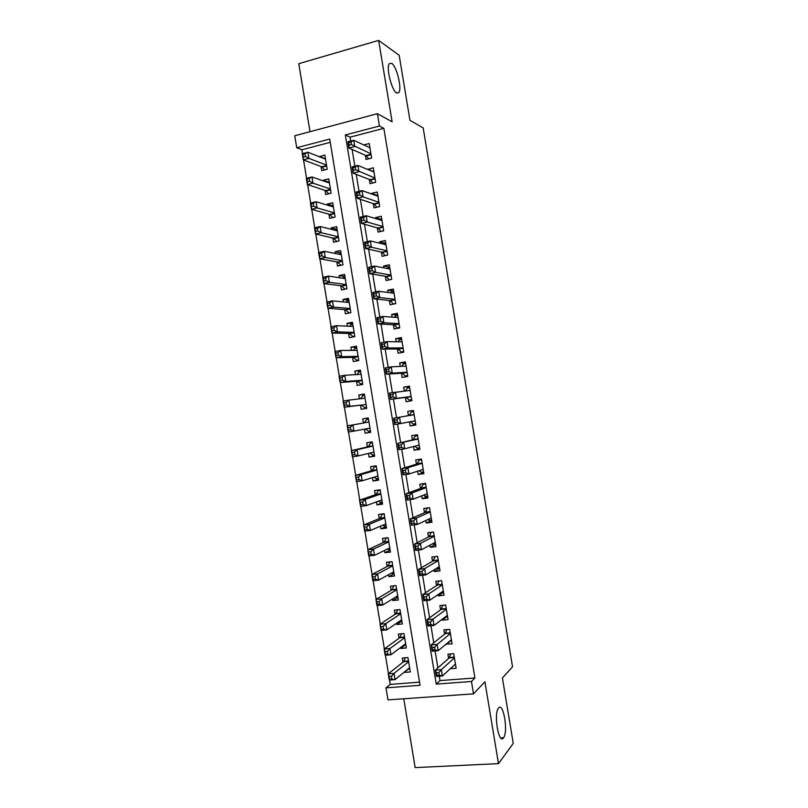 <?xml version="1.0" encoding="UTF-8"?>
<svg xmlns="http://www.w3.org/2000/svg" width="808" height="808" viewBox="0 0 808 808"><rect width="100%" height="100%" fill="white"/><g stroke="black" fill="none" stroke-linecap="round" stroke-linejoin="round"><path stroke-width="1.21" d="M396.607 92.971C391.749 90.627 385.982 67.771 389.254 63.691L391.688 63.317C396.647 66.195 402.121 88.476 398.91 92.516L396.607 92.971M503.505 737.856C498.809 745.016 493.466 714.181 498.385 708.252L498.556 708.03C503.323 701.566 508.424 731.775 503.576 737.765L503.505 737.856M296.728 147.743L294.748 135.774L377.397 113.686L379.437 125.998L345.339 134.966L436.229 684.113L471.458 681.477L473.508 693.86L387.981 699.89L385.992 687.861L420.059 685.315L329.694 139.077L296.728 147.743L301.869 149.773L302.505 153.611M403.778 698.779L415.161 767.6L498.486 763.641L513.252 743.35L502.414 677.983L512.545 666.782L423.18 127.937L409.949 120.281L399.172 55.287L378.639 40.4L298.778 63.691L310.019 131.694M389.517 680.063L390.234 684.386L385.992 687.861M303.545 159.954L306.586 178.326M307.636 184.658L310.676 203.05M311.716 209.363L314.756 227.775M315.807 234.088L318.847 252.51M319.887 258.802L322.937 277.255M323.978 283.527L327.028 302M328.068 308.262L331.118 326.755M332.149 332.997L335.209 351.51M336.239 357.742L339.31 376.276M340.33 382.487L343.4 401.041M344.42 407.242L347.49 425.806M348.521 432.007L351.591 450.571M352.611 456.783L355.682 475.346M356.712 481.568L359.772 500.112M360.812 506.364L363.873 524.897M364.903 531.159L367.963 549.682M369.004 555.965L372.064 574.468M373.104 580.77L376.164 599.263M377.205 605.586L380.265 624.069M381.315 630.402L384.366 648.875M385.416 655.227L388.466 673.69M365.307 155.247L366.014 159.489L371.64 158.065L369.236 143.521L363.782 144.925M369.317 179.447L370.014 183.679L375.659 182.305L373.245 167.761L367.65 169.428M373.326 203.646L374.023 207.888L379.669 206.555L377.265 192.001L371.619 193.364L371.731 194.031M377.326 227.856L378.033 232.098L383.689 230.805L381.275 216.251L375.629 217.574L375.801 218.635M381.336 252.076L382.043 256.308L387.709 255.065L385.295 240.511L379.639 241.784L379.881 243.248M385.345 276.296L386.052 280.527L391.718 279.336L389.315 264.772L383.649 265.994L383.951 267.872M389.355 300.515L390.062 304.757L395.738 303.606L393.334 289.042L387.658 290.224L388.032 292.496M393.375 324.745L394.072 328.987L399.758 327.876L397.354 313.312L391.668 314.443L392.112 317.13M397.385 348.975L398.081 353.217L403.788 352.157L401.374 337.593L395.678 338.673L396.193 341.764M401.394 373.215L402.101 377.457L407.808 376.447L405.394 361.873L399.687 362.913L400.273 366.408M405.414 397.465L406.111 401.707L411.827 400.738L409.414 386.163L403.707 387.153L404.354 391.052M409.454 421.867L410.131 425.957L415.847 425.038L413.433 410.454L407.717 411.403L408.424 415.645M413.534 446.531L414.14 450.207L419.877 449.339L417.463 434.755L411.737 435.653L412.434 439.906M417.615 471.195L418.16 474.478L423.897 473.65L421.483 459.065L415.756 459.914L416.453 464.166M421.705 495.87L422.18 498.738L427.927 497.96L425.513 483.366L419.766 484.184L420.473 488.426M425.786 520.544L426.2 523.008L431.957 522.281L429.533 507.687L423.786 508.444L424.493 512.696M429.876 545.218L430.22 547.289L435.977 546.602L433.563 532.007L427.806 532.725L428.513 536.977M433.967 569.913L434.239 571.569L440.006 570.933L437.593 556.328L431.826 557.005L432.533 561.257M438.047 594.597L438.259 595.86L444.036 595.264L441.623 580.659L435.845 581.285L436.552 585.537M442.138 619.302L442.279 620.15L448.066 619.605L445.652 605L439.865 605.576L440.572 609.828M446.228 644.006L452.106 643.946L449.682 629.341L443.895 629.876L444.592 634.129M409.616 668.327L404.586 671.842M404.677 672.377L410.312 671.933L407.929 657.54L402.303 658.015L402.99 662.207M405.788 644.622L400.718 648.44L400.566 647.551M400.718 648.44L406.343 647.945L403.96 633.553L398.344 634.078L399.031 638.259M401.879 620.988L396.758 624.503L396.556 623.261M396.758 624.503L402.374 623.968L399.99 609.575L394.385 610.141L395.072 614.332M397.97 597.365L392.799 600.566L392.536 598.981M392.799 600.566L398.405 599.99L396.031 585.608L390.426 586.214L391.123 590.395M394.072 573.741L388.84 576.639L388.527 574.7M388.84 576.639L394.445 576.013L392.062 561.641L386.466 562.287L387.163 566.479M390.163 550.117L384.891 552.722L384.507 550.43M384.891 552.722L390.476 552.056L388.103 537.673L382.517 538.37L383.204 542.562M386.254 526.503L380.932 528.806L380.497 526.17M380.932 528.806L386.517 528.089L384.143 513.716L378.558 514.464L379.255 518.645M382.356 502.899L376.983 504.899L376.488 501.909M376.983 504.899L382.558 504.142L380.184 489.769L374.609 490.557L375.296 494.738M378.447 479.296L373.023 480.992L372.478 477.649M373.023 480.992L378.599 480.184L376.215 465.822L370.66 466.65L371.347 470.832M374.548 455.702L369.074 457.096L368.468 453.399M369.074 457.096L374.639 456.247L372.256 441.875L366.701 442.754L367.398 446.935M370.64 432.108L365.125 433.199L364.459 429.149M365.125 433.199L370.68 432.3L368.296 417.938L362.752 418.857L363.449 423.038M364.398 394.365L358.803 394.971L359.449 398.849M360.479 405.121L361.176 409.303L366.721 408.363L364.347 394.011L358.803 394.971M360.499 370.791L354.853 371.094L355.439 374.619M356.53 381.245L357.227 385.416L362.762 384.436L360.388 370.084L354.853 371.094M356.601 347.208L350.904 347.218L351.43 350.389M352.581 357.358L353.278 361.54L358.803 360.509L356.429 346.157L350.904 347.218M352.702 323.644L346.955 323.341L347.43 326.169M348.632 333.492L349.329 337.663L354.843 336.593L352.47 322.251L346.955 323.341M348.804 300.081L343.016 299.475L343.42 301.95M344.693 309.615L345.38 313.797L350.894 312.686L348.521 298.334L343.016 299.475M344.915 276.518L339.067 275.619L339.421 277.74M340.744 285.759L341.43 289.931L346.935 288.769L344.561 274.427L339.067 275.619M341.016 252.965L335.118 251.763L335.411 253.53M336.795 261.903L337.491 266.074L342.986 264.873L340.612 250.531L335.118 251.763M337.118 229.411L331.179 227.906L331.411 229.331M332.856 238.047L333.542 242.218L339.027 240.966L336.663 226.634L331.179 227.906M333.229 205.868L327.23 204.06L327.412 205.131M328.906 214.201L329.603 218.372L335.078 217.079L332.704 202.747L327.23 204.06M328.21 182.608L329.331 182.325L323.291 180.224L323.412 180.942M324.968 190.355L325.654 194.526L331.129 193.193L328.755 178.861L323.291 180.224M390.234 684.386L419.534 682.164M330.24 142.349L301.869 149.773M368.296 417.938L362.752 418.857M321.029 166.519L321.715 170.69L327.179 169.306L324.806 154.974L319.413 156.752M439.289 676.215L440.017 680.609L474.922 677.973L383.851 128.31L350.066 137.158L350.712 141.057M352.096 149.45L354.864 166.175M356.227 174.377L359.025 191.314M360.348 199.313L363.186 216.453M364.479 224.25L367.347 241.592M368.61 249.197L371.508 266.741M372.74 274.144L375.68 291.9M376.871 299.111L379.841 317.059M381.002 324.069L384.002 342.228M385.133 349.036L388.173 367.398M389.264 374.013L392.345 392.577M393.405 398.99L396.506 417.726M397.546 424.059L400.637 442.723M401.717 449.248L404.778 467.711M405.889 474.437L408.919 492.718M410.06 499.647L413.05 517.726M414.231 524.857L417.191 542.734M418.413 550.066L421.332 567.751M422.584 575.286L425.473 592.769M426.755 600.506L429.624 617.807M430.937 625.735L433.765 642.835M435.108 650.975L437.906 667.873M450.319 668.711L456.136 668.297L453.712 653.682L447.915 654.177L448.622 658.429M377.397 113.686L392.122 121.786L378.639 40.4M383.851 128.31L379.437 125.998M474.922 677.973L471.458 681.477M498.486 763.641L484.921 681.79L473.508 693.86M440.017 680.609L436.229 684.113M350.066 137.158L345.339 134.966M454.763 664.691L450.329 668.761M325.25 158.722L319.352 156.388M450.945 640.572L446.309 644.451M447.167 616.443L442.279 620.15M443.451 592.304L438.259 595.86M439.572 568.307L434.239 571.569M435.613 544.38L430.22 547.289M431.654 520.453L426.2 523.008M427.695 496.536L422.18 498.738M423.735 472.619L418.16 474.478M419.776 448.713L414.14 450.207M415.817 424.806L410.131 425.957M413.444 410.474L407.717 411.403M409.484 386.577L403.707 387.153M405.525 362.681L399.687 362.913M401.566 338.794L395.678 338.673M397.617 314.918L391.668 314.443M393.658 291.042L387.658 290.224M389.709 267.175L383.649 265.994M385.759 243.309L379.639 241.784M381.558 219.372L375.629 217.574M377.346 195.405L371.619 193.364M373.175 171.447L367.61 169.165M454.702 664.701L455.53 664.63M438.835 672.62L436.431 672.801L436.845 675.337L439.249 675.145L438.835 672.62L441.34 669.66L442.38 675.983L436.391 676.447L435.34 670.135L441.34 669.66L454.419 657.944M455.429 664.035L442.38 675.983L439.249 675.145M436.431 672.801L435.34 670.135L449.208 657.914L450.702 653.945M436.845 675.337L436.391 676.447M409.707 668.327L408.808 668.398M391.88 678.821L391.476 676.326L389.143 676.508L389.557 679.003L395.072 679.629L389.264 680.084L388.234 673.872L394.041 673.407L395.072 679.629L409.616 667.731M405.353 657.752L403.737 661.601L388.234 673.872L389.143 676.508M408.626 661.732L394.041 673.407L391.476 676.326M389.264 680.084L389.557 679.003M450.268 640.633L451.531 640.512M434.643 647.289L432.24 647.501L432.654 650.026L435.058 649.824L434.643 647.289L437.158 644.4L438.199 650.713L432.219 651.228L431.169 644.925L437.158 644.4L450.389 633.603M451.399 639.683L438.199 650.713L435.058 649.824M432.24 647.501L431.169 644.925L445.188 633.644L446.784 629.604M432.654 650.026L432.219 651.228M445.733 616.575L447.541 616.403M430.452 621.978L428.048 622.2L428.472 624.736L430.866 624.503L430.452 621.978L432.977 619.14L434.017 625.453L428.038 626.008L426.998 619.706L432.977 619.14L446.359 609.252M447.369 615.342L434.017 625.453L430.866 624.503M428.048 622.2L426.998 619.706L441.178 609.394L442.865 605.273M428.472 624.736L428.038 626.008M441.097 592.527L443.552 592.294M426.26 596.668L423.867 596.91L424.281 599.445L426.674 599.193L426.26 596.668L428.796 593.88L429.836 600.192L423.867 600.809L422.826 594.506L428.796 593.88L442.329 584.921M443.339 591.001L429.836 600.192L426.674 599.193M423.867 596.91L422.826 594.506L437.158 585.144L438.966 580.952M424.281 599.445L423.867 600.809M436.724 568.236L439.562 568.196M422.069 571.357L419.685 571.63L420.099 574.155L422.493 573.892L422.069 571.357L424.614 568.63L425.664 574.942L419.695 575.609L418.655 569.307L424.614 568.63L438.3 560.59M439.31 566.671L425.664 574.942L422.493 573.892M419.685 571.63L418.655 569.307L433.149 560.893L435.078 556.621M420.099 574.155L419.695 575.609M405.778 644.562L404.394 644.693M387.759 653.884L387.355 651.4L385.022 651.601L385.436 654.086L390.961 654.753L385.153 655.248L384.133 649.046L389.931 648.531L390.961 654.753L405.646 643.744M401.515 633.785L399.697 637.785L384.133 649.046L385.022 651.601M404.656 637.754L389.931 648.531L387.355 651.4M385.153 655.248L385.436 654.086M401.849 620.817L399.899 620.978M383.638 628.967L383.234 626.473L380.911 626.695L381.315 629.18L386.85 629.886L381.053 630.432L380.033 624.22L385.82 623.665L386.85 629.886L401.677 619.766M397.677 609.808L395.738 613.888L380.033 624.22L380.911 626.695M400.687 613.777L385.82 623.665L383.234 626.473M381.053 630.432L381.315 629.18M397.93 597.072L395.617 597.092M379.528 604.041L379.114 601.556L376.791 601.798L377.205 604.283L379.528 604.041L382.739 605.02L376.952 605.616L375.932 599.405L381.709 598.799L382.739 605.02L397.718 595.789M393.849 585.84L391.789 590.002L375.932 599.405L376.791 601.798M396.728 589.8L381.709 598.799L379.114 601.556M376.952 605.616L377.205 604.283M394.001 573.327L391.325 573.165M375.407 579.134L374.993 576.639L372.68 576.902L373.084 579.386L375.407 579.134L378.629 580.164L372.852 580.8L371.821 574.599L377.599 573.943L378.629 580.164L393.749 571.822M390.032 561.873L387.84 566.115L371.821 574.599L372.68 576.902M392.759 565.832L377.599 573.943L374.993 576.639M372.852 580.8L373.084 579.386M432.361 543.895L435.573 544.097M431.31 532.29L433.573 532.058M417.887 546.057L415.494 546.349L415.918 548.874L418.302 548.592L417.887 546.057L420.433 543.39L421.483 549.703L415.534 550.41L414.484 544.107L420.433 543.39L434.27 536.26M435.28 542.34L421.483 549.703L418.302 548.592M415.494 546.349L414.484 544.107L429.129 536.653L431.169 532.351M415.918 548.874L415.534 550.41M386.355 537.896L383.891 542.239L367.731 549.793L373.488 549.097L374.518 555.308L389.789 547.854M388.113 537.724L386.204 537.966M390.072 549.591L387.032 549.208M371.286 554.227L374.518 555.308L368.751 555.995L367.731 549.793L368.973 554.5L371.286 554.227L370.872 551.733L368.559 552.015M388.799 541.865L373.488 549.097L370.872 551.733M368.751 555.995L368.973 554.5M427.977 519.534L429.179 520.322L431.583 520.009M428.149 507.868L429.583 507.969M413.696 520.766L411.312 521.069L411.737 523.594L414.12 523.291L413.696 520.766L416.261 518.15L417.302 524.463L411.363 525.22L410.323 518.928L416.261 518.15L430.24 511.939M431.25 518.019L417.302 524.463L414.12 523.291M411.312 521.069L410.323 518.928L425.119 512.423L427.18 508.283M411.737 523.594L411.363 525.22M383.356 513.827L382.285 514.252L379.942 518.362L363.63 524.998L369.387 524.251L370.407 530.462L385.82 523.897M384.184 513.999L382.285 514.252M386.153 525.856L384.244 526.109L382.729 525.22M367.175 529.321L370.407 530.462L364.65 531.189L363.63 524.998L364.863 529.614L367.175 529.321L366.761 526.826L364.448 527.129M384.83 517.908L369.387 524.251L366.761 526.826M364.65 531.189L364.863 529.614M423.594 495.122L425.19 496.253L427.594 495.93M425.513 483.386L423.2 484.224L425.594 483.881M409.515 495.476L407.131 495.799L407.555 498.324L409.929 498.001L409.515 495.476L412.08 492.92L413.13 499.223L407.192 500.031L406.151 493.739L412.08 492.92L426.22 487.628M427.22 493.698L413.13 499.223L409.929 498.001M407.131 495.799L406.151 493.739L421.109 488.194L423.2 484.224M407.555 498.324L407.192 500.031M380.204 489.921L378.366 490.537L376.003 494.496L359.53 500.202L365.277 499.405L366.307 505.616L381.861 499.95M380.265 490.274L378.366 490.537M382.224 502.132L380.326 502.394L378.427 501.202M363.055 504.424L366.307 505.616L360.55 506.404L359.53 500.202L360.752 504.737L363.055 504.424L362.641 501.93L360.338 502.253M380.871 493.961L365.277 499.405L362.641 501.93M360.55 506.404L360.752 504.737M419.201 470.68L421.21 472.195L423.604 471.842M421.554 459.469L419.211 460.166L421.604 459.803M405.323 470.195L402.95 470.539L403.374 473.064L405.747 472.72L405.323 470.195L407.909 467.691L408.949 474.003L403.03 474.862L401.98 468.559L407.909 467.691L422.19 463.317M423.109 469.418L408.949 474.003L405.747 472.72M402.95 470.539L401.98 468.559L417.1 463.964L419.211 460.166M403.374 473.064L403.03 474.862M376.306 466.317L374.447 466.842L372.054 470.63L355.429 475.417L361.176 474.569L362.196 480.78L377.811 476.023M376.336 466.559L374.447 466.842M378.306 478.417L376.407 478.69L374.114 477.154M358.944 479.528L362.196 480.78L356.459 481.608L355.429 475.417L356.641 479.871L358.944 479.528L358.53 477.043L356.227 477.376M376.912 470.014L361.176 474.569L358.53 477.043M356.459 481.608L356.641 479.871M414.797 446.208L417.221 448.137L419.615 447.773M417.595 435.562L415.231 436.108L417.625 435.734M401.142 444.915L398.768 445.279L399.192 447.804L401.556 447.44L401.142 444.915L403.727 442.471L404.778 448.773L398.859 449.682L397.819 443.39L418.16 439.007M419.17 445.087L404.778 448.773L401.556 447.44M398.768 445.279L397.819 443.39L413.09 439.744L415.231 436.108M399.192 447.804L398.859 449.682M372.397 442.723L370.529 443.137L368.105 446.774L351.339 450.632L357.065 449.743L358.096 455.944L373.942 452.056M372.417 442.845L370.529 443.137M374.377 454.702L372.488 454.985L369.791 453.076M354.823 454.651L358.096 455.944L352.359 456.823L351.339 450.632L352.53 455.005L354.823 454.651L354.419 452.157L352.116 452.51M372.953 446.066L357.065 449.743L354.419 452.157M352.359 456.823L352.53 455.005M415.171 420.928L410.413 421.705L413.241 424.089L415.625 423.705M413.635 411.666L411.252 412.06L413.635 411.666M396.96 419.645L394.587 420.029L395.011 422.554L397.374 422.17L396.96 419.645L399.556 417.261L400.596 423.564L394.698 424.523L393.658 418.231L414.14 414.706L409.08 415.534L411.252 412.06M415.15 420.786L400.596 423.564L397.374 422.17M394.587 420.029L393.658 418.231L409.08 415.534M395.011 422.554L394.698 424.523M366.61 419.443L368.499 419.13L366.61 419.443L364.166 422.917L347.238 425.856L352.965 424.917L353.985 431.119L369.983 428.109M370.458 430.987L368.569 431.29L365.509 428.987L370.003 428.26M350.712 429.765L353.985 431.119L348.268 432.048L347.238 425.856L348.42 430.139L350.712 429.765L350.298 427.281L348.006 427.654M364.166 422.917L352.965 424.917L350.298 427.281M348.268 432.048L348.42 430.139M411.656 399.718L409.262 400.041L411.646 399.637M405.464 390.931L407.272 388.022L409.656 387.608M409.262 400.041L406.071 397.374L390.527 399.354L389.486 393.072L410.121 390.416M392.779 394.375L395.385 392.052L396.425 398.354L390.527 399.354L390.83 397.314L393.193 396.9L392.779 394.375L390.416 394.789L390.83 397.314M411.12 396.486L396.425 398.354L393.193 396.9M389.486 393.072L390.416 394.789M364.58 395.435L362.691 395.758L360.62 398.718M366.539 407.283L364.65 407.606L366.549 407.343M365.034 398.192L348.864 400.091L349.884 406.303L344.168 407.272L361.206 405.03L364.65 407.606M344.309 405.283L344.168 407.272L343.147 401.081L348.864 400.091L346.188 402.404L343.905 402.798L344.309 405.283L346.602 404.889L346.188 402.404M346.602 404.889L349.884 406.303L361.206 405.03M343.905 402.798L343.147 401.081M407.697 375.821L405.283 376.003L407.656 375.579M401.738 366.337L403.293 363.984L405.666 363.549M405.283 376.003L402.061 373.175L386.365 374.205L385.325 367.913L391.213 366.842L406.091 366.125M388.598 369.115L391.213 366.842L392.254 373.144L386.365 374.205L386.658 372.064L389.012 371.64L388.598 369.115L386.234 369.549L386.658 372.064M407.101 372.195L392.254 373.144L389.012 371.64M385.325 367.913L386.234 369.549M360.661 371.731L358.772 372.074L356.964 374.528M362.62 383.578L360.732 383.921L362.651 383.76M360.782 374.286L344.753 375.286L345.784 381.487L340.077 382.507L357.257 381.184L360.732 383.921M340.208 380.437L340.077 382.507L339.057 376.316L344.753 375.286L342.077 377.538L339.794 377.952L340.208 380.437L342.491 380.023L342.077 377.538M342.491 380.023L345.784 381.487L362.065 380.255M339.794 377.952L339.057 376.316M403.748 351.935L401.303 351.965L403.677 351.52M398.021 341.784L399.314 339.946L401.687 339.501M401.303 351.965L398.051 348.975L382.204 349.056L381.164 342.764L387.042 341.643L402.071 341.845M384.416 343.865L387.042 341.643L388.082 347.945L382.204 349.056L382.477 346.834L384.83 346.39L384.416 343.865L382.063 344.309L382.477 346.834M403.081 347.915L388.082 347.945L384.83 346.39M381.164 342.764L382.063 344.309M356.742 348.036L354.853 348.399L353.298 350.379M358.701 359.883L356.813 360.237L358.752 360.176M357.126 350.349L340.653 350.47L341.683 356.671L335.987 357.742L353.318 357.348L356.813 360.237M336.098 355.591L335.987 357.742L334.956 351.561L340.653 350.47L337.966 352.672L335.684 353.106L336.098 355.591L338.38 355.156L337.966 352.672M338.38 355.156L341.683 356.671L358.106 356.328M335.684 353.106L334.956 351.561M399.061 328.018L397.324 327.937L399.697 327.472M394.304 317.291L395.334 315.918L397.708 315.453M397.324 327.937L394.051 324.776L378.043 323.907L377.003 317.625L382.871 316.453L398.051 317.564M380.235 318.615L382.871 316.453L383.911 322.756L378.043 323.907L378.306 321.604L380.659 321.14L380.235 318.615L377.881 319.079L378.306 321.604M399.061 323.634L383.911 322.756L380.659 321.14M377.003 317.625L377.881 319.079M352.823 324.351L350.945 324.725L349.652 326.27M354.783 336.199L352.894 336.562L354.803 336.603M353.167 326.432L336.552 325.674L337.582 331.866L331.896 332.987L349.379 333.512L352.894 336.562M331.987 330.755L331.896 332.987L330.866 326.806L336.552 325.674L333.866 327.816L331.583 328.27L331.987 330.755L334.27 330.3L333.866 327.816M334.27 330.3L337.582 331.866L354.156 332.411M331.583 328.27L330.866 326.806M393.93 303.97L395.718 303.434M390.597 292.839L391.355 291.9L393.718 291.405M393.344 303.909L390.042 300.596L373.882 298.768L372.841 292.486L378.7 291.274L394.031 293.284M376.063 293.375L378.7 291.274L379.75 297.566L373.882 298.768L374.124 296.385L376.478 295.9L376.063 293.375L373.71 293.859L374.124 296.385M395.041 299.354L379.75 297.566L376.478 295.9M372.841 292.486L373.71 293.859M348.904 300.667L347.026 301.061L346.006 302.202M350.864 312.514L349.622 312.938M349.207 302.515L332.462 300.869L333.482 307.07L327.796 308.242L345.44 309.686L348.985 312.888M327.886 305.919L327.796 308.242L326.775 302.051L332.462 300.869L329.755 302.96L327.472 303.434L327.886 305.919L330.169 305.444L329.755 302.96M330.169 305.444L333.482 307.07L350.197 308.494M327.472 303.434L326.775 302.051M386.901 268.428L389.739 267.377M389.315 279.841L386.042 276.407L369.721 273.639L368.68 267.357L374.538 266.084L390.011 269.024M371.882 268.135L374.538 266.084L375.579 272.387L369.721 273.639L369.953 271.165L372.296 270.66L371.882 268.135L369.539 268.64L369.953 271.165M391.022 275.084L375.579 272.387L372.296 270.66M368.68 267.357L369.539 268.64M344.986 276.993L342.36 278.174M345.258 278.609L328.361 276.084L329.381 282.275L323.705 283.497L341.501 285.86L345.016 289.173M323.786 281.093L323.705 283.497L322.685 277.306L328.361 276.084L325.644 278.114L323.372 278.609L323.786 281.093L326.058 280.598L325.644 278.114M326.058 280.598L329.381 282.275L346.248 284.588M323.372 278.609L322.685 277.306M383.214 244.077L385.759 243.339M385.163 255.621L382.033 252.227L365.57 248.511L364.529 242.228L370.367 240.915L386.002 244.753M367.711 242.905L370.367 240.915L371.407 247.208L365.57 248.511L365.782 245.955L368.125 245.43L367.711 242.905L365.368 243.43L365.782 245.955M387.002 250.823L371.407 247.208L368.125 245.43M364.529 242.228L365.368 243.43M341.077 253.318L338.734 254.197M341.299 254.712L324.261 251.298L325.291 257.489L319.625 258.752L337.562 262.034L340.915 265.317M319.675 256.267L319.625 258.752L318.594 252.571L324.261 251.298L321.544 253.278L319.271 253.783L319.675 256.267L321.948 255.762L321.544 253.278M321.948 255.762L325.291 257.489L342.289 260.691M319.271 253.783L318.594 252.571M379.679 219.806L381.78 219.322M381.022 231.411L378.033 228.058L361.408 223.392L360.368 217.11L366.206 215.746L381.982 220.503M363.529 217.675L366.206 215.746L367.246 222.038L361.408 223.392L361.61 220.746L363.943 220.2L363.529 217.675L361.196 218.221L361.61 220.746M382.982 226.563L367.246 222.038L363.943 220.2M360.368 217.11L361.196 218.221M337.158 229.654L335.098 230.25M337.35 230.815L320.17 226.513L321.19 232.714L315.534 234.017L333.623 238.219L336.835 241.471M315.575 231.452L315.534 234.017L314.514 227.836L320.17 226.513L317.433 228.442L315.171 228.967L315.575 231.452L317.847 230.926L317.433 228.442M317.847 230.926L321.19 232.714L338.34 236.784M315.171 228.967L314.514 227.836M376.306 195.657L377.811 195.294M376.902 207.212L374.033 203.889L357.247 198.273L356.207 191.991L362.034 190.577L377.962 196.243M359.358 192.456L362.034 190.577L363.075 196.869L357.247 198.273L357.439 195.546L359.772 194.981L359.358 192.456L357.025 193.021L357.439 195.546M378.972 202.313L363.075 196.869L359.772 194.981M356.207 191.991L357.025 193.021M333.25 205.989L331.593 206.383M333.401 206.919L316.069 201.737L317.089 207.929L311.444 209.292L329.684 214.413L332.755 217.625M311.474 206.646L311.444 209.292L310.424 203.111L316.069 201.737L311.07 204.161L311.474 206.646L313.736 206.091L313.332 203.616M313.736 206.091L317.089 207.929L334.391 212.898M311.07 204.161L310.424 203.111M372.811 171.538L373.831 171.286M372.781 183.012L370.034 179.73L353.096 173.165L352.056 166.882L357.873 165.428L373.952 172.003M355.187 167.246L357.873 165.428L358.914 171.71L353.096 173.165L353.268 170.347L355.601 169.761L355.187 167.246L352.854 167.832L353.268 170.347M374.952 178.063L355.601 169.761M352.056 166.882L352.854 167.832M329.452 183.042L311.979 176.972L312.999 183.163L307.363 184.567L325.745 190.607L328.694 193.789M307.373 181.84L307.363 184.567L306.333 178.386L311.979 176.972L306.969 179.356L307.373 181.84L309.636 181.275L309.232 178.79M309.636 181.275L312.999 183.163L330.442 189.011M306.969 179.356L306.333 178.386M369.226 147.43L369.852 147.268M368.67 158.812L366.034 155.57L348.935 148.056L347.905 141.784L353.712 140.269L369.933 147.763M351.015 142.036L353.712 140.269L354.752 146.561L348.935 148.056L349.096 145.157L351.43 144.551L351.015 142.036L348.682 142.642L349.096 145.157M370.943 153.823L351.43 144.551M347.905 141.784L348.682 142.642M325.422 158.681L324.735 158.853M325.503 159.156L307.878 152.207L308.909 158.398L303.273 159.853L321.806 166.812L324.634 169.953M303.273 157.035L303.273 159.853L302.253 153.672L307.878 152.207L302.869 154.56L303.273 157.035L305.535 156.449L305.121 153.964M305.535 156.449L308.909 158.398L326.483 165.125M302.869 154.56L302.253 153.672M454.349 657.48L449.208 657.914M454.278 657.096L449.45 657.49M403.919 661.277L408.484 660.894M403.647 661.681L408.545 661.277M450.319 633.179L445.188 633.644M450.258 632.815L445.44 633.25M446.299 608.889L441.178 609.394M446.238 608.535L441.421 609.01M442.269 584.598L437.158 585.144M442.218 584.265L437.411 584.78M438.249 560.308L433.149 560.893M438.199 560.005L433.401 560.56M399.97 637.391L404.525 636.977M399.697 637.785L404.586 637.34M396.021 613.514L400.576 613.06M395.738 613.888L400.627 613.403M392.072 589.648L396.617 589.153M391.789 590.002L396.667 589.476M388.133 565.782L392.668 565.257M387.84 566.115L392.718 565.56M434.229 536.027L429.129 536.653M434.179 535.744L429.391 536.33M384.184 541.915L388.709 541.36M383.891 542.239L388.759 541.633M430.209 511.747L425.119 512.423M430.169 511.484L425.382 512.12M380.235 518.059L384.76 517.463M379.942 518.362L384.8 517.726M426.19 487.476L421.109 488.194M426.149 487.234L421.372 487.911M376.296 494.213L380.81 493.577M376.003 494.496L380.851 493.819M422.17 463.216L417.1 463.964M422.14 462.994L417.362 463.701M372.347 470.367L376.861 469.701M372.054 470.63L376.892 469.913M419.18 445.168L418.352 445.299M418.16 438.956L413.09 439.744M418.12 438.754L413.353 439.501M368.408 446.521L372.912 445.824M368.105 446.774L372.942 446.016M373.033 452.278L373.952 452.137M414.11 414.524L409.353 415.302M364.469 422.685L368.963 421.948M411.161 396.708L406.404 397.516M411.131 396.516L406.071 397.374M408.696 390.577L408.151 390.628M362.883 398.455L363.469 398.384M361.57 405.161L366.064 404.394M407.151 372.478L402.404 373.326M407.111 372.266L402.061 373.175M357.257 381.184L362.075 380.326M357.631 381.336L362.115 380.528M403.142 348.258L398.394 349.147M403.101 348.026L398.051 348.975M353.318 357.348L358.126 356.449M353.692 357.51L358.166 356.671M399.132 324.048L394.395 324.968M399.081 323.796L394.051 324.776M349.379 333.512L354.177 332.573M349.753 333.694L354.227 332.815M395.122 299.839L390.395 300.798M395.072 299.566L390.042 300.596M345.44 309.686L350.238 308.707M345.814 309.878L350.278 308.969M391.112 275.639L386.396 276.639M391.062 275.346L386.042 276.407M341.501 285.86L346.289 284.84M341.875 286.072L346.339 285.133M387.103 251.439L382.386 252.48M387.052 251.126L382.033 252.227M337.562 262.034L342.339 260.984M337.936 262.277L342.39 261.297M383.093 227.25L378.386 228.321M383.043 226.907L378.033 228.058M333.623 238.219L338.401 237.128M334.007 238.481L338.451 237.461M379.093 203.061L374.397 204.172M379.033 202.707L374.033 203.889M329.684 214.413L334.451 213.282M330.068 214.686L334.512 213.635M375.084 178.881L370.397 180.032M375.023 178.497L370.034 179.73M325.745 190.607L330.512 189.436M326.139 190.9L330.573 189.809M371.084 154.702L366.398 155.893M371.013 154.298L366.034 155.57M321.806 166.812L326.563 165.6M322.2 167.125L326.634 165.993M503.576 737.765L500.748 737.916M398.91 92.516L396.809 93.082M454.328 657.399L449.288 657.823M403.737 661.601L408.535 661.197M450.309 633.088L445.289 633.543M446.279 608.788L441.289 609.283M442.259 584.487L437.29 585.012M438.229 560.186L433.29 560.762M399.798 637.684L404.576 637.249M395.87 613.777L400.616 613.312M391.93 589.88L396.657 589.375M388.002 565.984L392.698 565.438M434.209 535.906L429.29 536.512M384.073 542.097L388.739 541.522M430.189 511.626L425.291 512.272M380.144 518.211L384.78 517.605M426.169 487.355L421.301 488.032M376.215 494.334L380.831 493.688M422.15 463.085L417.302 463.802M372.286 470.468L376.871 469.781M418.13 438.825L413.312 439.582M368.357 446.602L372.922 445.885M414.12 414.575L409.313 415.363M364.428 422.746L368.973 421.998"/></g></svg>
